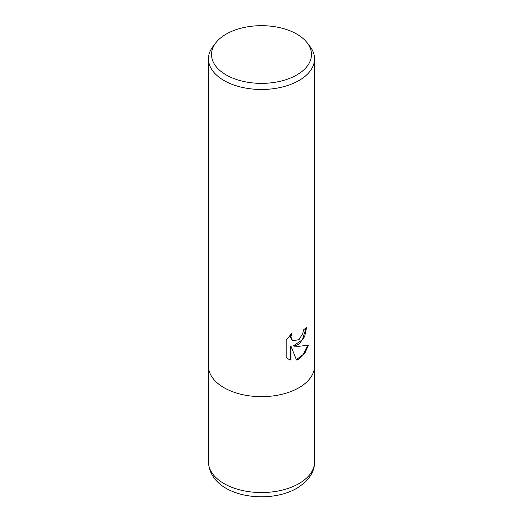 <?xml version="1.0" encoding="UTF-8"?>
<svg xmlns="http://www.w3.org/2000/svg" width="523" height="523" viewBox="0 0 523 523"><rect width="100%" height="100%" fill="white"/><g stroke="black" fill="none" stroke-linecap="round" stroke-linejoin="round"><path stroke-width="0.78" d="M298.999 344.226L293.919 346.141L298.999 346.278L308.452 345.206L304.765 353.378L298.999 358.961L296.508 360.014L291.01 346.285L291.01 360.131L288.454 359.092L286.166 357.287L286.166 340.205L291.742 333.295L290.991 336.688L291.533 339.12L293.043 340.741L298.999 339.636L302.837 333.517L303.392 329.967A53.039 30.622 0 0 0 306.622 327.28L304.674 336.57L298.999 344.226M307.119 42.742L309.917 46.357A53.039 30.622 180 0 1 314.539 58.857A53.039 30.622 180 0 1 298.999 80.509A53.039 30.622 180 0 1 241.201 87.145A53.039 30.622 180 0 1 208.461 58.857A53.039 30.622 180 0 1 213.083 46.357L215.881 42.742A49.973 28.85 180 0 1 226.165 34.119A49.973 28.85 180 0 1 307.119 42.742A49.973 28.85 180 0 1 296.835 74.926A49.973 28.85 180 0 1 233.16 78.287A49.973 28.85 180 0 1 215.881 42.742M314.539 58.857L314.539 366.041A53.039 30.622 180 0 1 298.999 387.687A53.039 30.622 180 0 1 241.201 394.329A53.039 30.622 180 0 1 208.461 366.041L208.461 58.857M306.125 327.738L302.431 339.689L293.442 345.86L293.919 346.141M296.364 359.634L303.32 354.444L307.818 345.37M288.212 358.948L290.526 359.85L290.526 346.004L291.01 346.285M290.526 359.85L291.01 360.131M293.05 340.741L291.056 338.845L290.507 336.407L290.84 334.204M314.532 366.041A53.032 30.622 180 0 1 298.999 387.687M314.532 366.192L314.539 461.927A53.039 30.622 180 0 1 298.999 483.579A53.039 30.622 180 0 1 241.201 490.214A53.039 30.622 180 0 1 208.461 461.927L208.468 366.192M314.539 461.927C314.728 471.883 308.845 480.65 296.894 488.24C267.181 505.564 209.939 496.477 208.461 461.927"/></g></svg>
